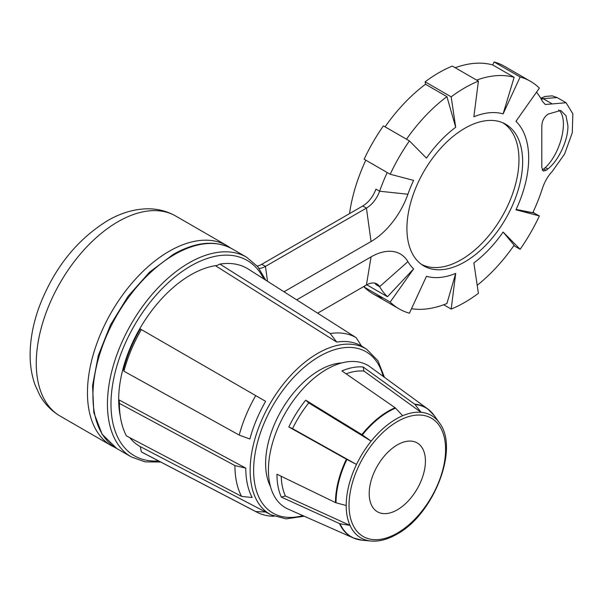 <?xml version="1.0" encoding="UTF-8"?>
<svg xmlns="http://www.w3.org/2000/svg" width="603" height="603" viewBox="0 0 603 603"><rect width="100%" height="100%" fill="white"/><g stroke="black" fill="none" stroke-linecap="round" stroke-linejoin="round"><path stroke-width="0.9" d="M395.116 407.741A2.51 1.628 67 0 1 395.56 408.125A74.471 42.994 120 0 0 388.686 411.57A74.471 42.994 120 0 0 362.358 434.921A2.51 0.528 38.8 0 0 361.853 434.59A74.614 43.077 -60 0 1 388.234 411.193A74.614 43.077 -60 0 1 395.116 407.741L341.924 370.928A81.269 46.921 120 0 1 363.157 366.993L414.615 404.131A74.614 43.077 -60 0 1 427.776 408.955L370.167 366.903A82.242 47.479 120 0 0 326.577 369.375A82.242 47.479 120 0 0 272.194 444.155A82.242 47.479 120 0 0 288.083 509.075L353.305 537.944A74.614 43.077 -60 0 1 339.489 523.57A2.51 1.892 -24.3 0 0 340.032 523.736L349.996 525.394A70.634 40.778 -60 0 1 346.197 505.518A70.634 40.778 -60 0 1 356.516 464.453A70.634 40.778 -60 0 1 371.169 441.155A70.634 40.778 -60 0 1 396.141 419.01A70.634 40.778 -60 0 1 402.661 415.738A70.634 40.778 -60 0 1 421.113 412.316A70.634 40.778 -60 0 1 439.353 422.824L434.25 415.588A74.471 42.994 120 0 0 415.015 404.515L421.113 412.316L363.933 371.056A78.028 45.052 -60 0 0 346.099 373.822M397.309 509.821A39.76 22.959 120 0 0 423.283 474.787A39.76 22.959 120 0 0 417.193 442.926A39.76 22.959 120 0 0 397.309 444.893A39.76 22.959 120 0 0 371.335 479.928A39.76 22.959 120 0 0 377.433 511.789A39.76 22.959 120 0 0 397.309 509.821M567.92 125.854L566.036 115.768L560.767 110.462L548.059 114.118L546.348 115.512C543.431 118.316 541.916 121.949 541.803 126.404L541.803 167.408L543.303 171.146L546.348 170.189L548.059 168.795C558.408 160.752 568.214 140.258 567.92 125.854M542.203 170.031A8.374 3.724 110.6 0 0 543.559 169.142L545.165 167.709A33.482 14.887 110.6 0 0 563.398 124.158A33.482 14.887 110.6 0 0 558.649 109.98M464.785 261.906A81.82 47.238 120 0 0 518.505 188.882A81.82 47.238 120 0 0 504.673 123.675A81.82 47.238 120 0 0 464.785 128.288A81.82 47.238 120 0 0 411.608 199.472A81.82 47.238 120 0 0 422.876 265.35A81.82 47.238 120 0 0 464.785 261.906M421.18 264.182A81.646 47.14 120 0 0 461.235 259.712A81.646 47.14 120 0 0 514.359 188.46A81.646 47.14 120 0 0 502.819 122.793M516.824 120.065L516.115 121.467A90.405 52.197 120 0 0 515.949 121.309L539.384 88.098A131.416 75.872 120 0 0 530.474 81.322L504.432 66.285A131.416 75.872 120 0 0 494.091 61.958L520.14 76.988L503.106 113.892A90.405 52.197 120 0 0 473.868 116.786L478.398 81.126L452.356 66.089A131.416 75.872 120 0 0 438.743 72.79A131.416 75.872 120 0 0 425.13 81.812L425.492 84.262A128.07 73.943 -60 0 0 385.061 126.834M478.398 81.126A131.416 75.872 120 0 0 464.785 87.827A131.416 75.872 120 0 0 451.172 96.842L455.702 127.271A90.405 52.197 120 0 0 426.464 158.144L409.429 140.906A131.416 75.872 120 0 0 399.096 157.172A131.416 75.872 120 0 0 390.179 174.252L413.62 180.387A90.405 52.197 120 0 0 407.907 194.241A58.597 33.828 -60 0 1 371.049 241.524L284.005 291.777M341.773 362.931A76.174 43.981 120 0 0 319.477 370.227A76.174 43.981 120 0 0 270.446 486.47M215.874 265.983L336.738 342.082A95.847 55.34 -60 0 1 361.483 346.001L356.132 337.642L247.253 268.418A105.924 61.152 -60 0 0 219.914 264.084L215.874 265.983M217.012 265.448A101.915 58.838 120 0 0 190.744 274.885A101.915 58.838 120 0 0 120.321 416.394M443.71 304.756L451.172 309.068A131.416 75.872 120 0 0 464.785 302.359A131.416 75.872 120 0 0 478.398 293.344L473.868 262.916A90.405 52.197 120 0 0 503.106 232.049L520.14 249.288A131.416 75.872 120 0 0 530.474 233.022A131.416 75.872 120 0 0 539.384 215.949L533.602 212.867L539.384 215.949M365.011 285.814L364.137 287.051A131.416 75.872 120 0 0 373.053 293.834L399.096 308.872A131.416 75.872 120 0 0 409.429 313.198L426.464 276.302A90.405 52.197 120 0 0 455.702 273.4L451.172 309.068M364.137 287.051L390.179 302.08A131.416 75.872 120 0 0 399.096 308.872L373.053 293.834A131.416 75.872 120 0 0 383.387 298.161M409.429 140.906L383.387 125.869A131.416 75.872 120 0 0 373.053 142.135A131.416 75.872 120 0 0 364.137 159.215L390.179 174.252M513.846 245.655L520.14 249.288M349.529 213.628A128.07 73.943 -60 0 1 365.81 160.179M455.197 67.732A128.07 73.943 -60 0 1 492.719 64.936L494.091 61.958M516.115 209.445L532.886 212.761A128.07 73.943 -60 0 1 532.879 212.776L515.949 209.806A90.405 52.197 120 0 0 516.115 209.445L516.1 209.445A90.375 52.175 -60 0 0 516.1 121.489L516.115 121.467M533.014 212.256L534.281 212.987M538.532 215.716L515.949 209.806M504.432 66.285L530.474 81.322A131.416 75.872 120 0 0 520.14 76.988M296.676 299.842L371.049 256.901A58.597 33.828 -60 0 1 407.907 261.627A90.405 52.197 120 0 0 413.62 268.885L390.179 302.08M540.74 98.274L545.037 96.472L552.227 95.869L557.164 97.588L543.107 98.651L541.456 99.51M540.801 98.372A5.02 3.739 59.9 0 1 543.107 98.651L552.25 103.927L566.066 102.729L572.85 113.779L572.292 132.766L564.574 154.059L552.25 171.41C547.984 175.918 544.705 181.563 542.436 188.34A128.07 73.943 120 0 1 532.803 212.716L516.1 209.445M259.154 268.418A20.924 12.083 120 0 0 265.448 266.405L366.428 208.103A20.924 12.083 120 0 0 379.596 191.219A128.07 73.943 -60 0 1 387.232 172.548M406.49 139.203A128.07 73.943 -60 0 1 446.921 96.638L425.492 84.262M455.702 273.4L446.921 303.52A128.07 73.943 -60 0 1 411.502 308.713M366.775 284.797L387.458 296.736A128.07 73.943 -60 0 1 379.596 286.681A20.924 12.083 120 0 0 376.89 283.96A20.924 12.083 120 0 0 366.428 284.993L317.638 313.161M413.62 268.885L387.458 296.736M503.106 232.049L514.148 245.225A128.07 73.943 -60 0 1 477.199 285.302M476.626 80.101A128.07 73.943 -60 0 1 514.148 77.305L503.106 113.892M552.25 103.927L545.24 104.47L542.436 101.334A128.07 73.943 120 0 0 536.519 92.176M514.148 77.305L492.719 64.936M446.921 96.638L455.702 127.271M407.907 261.627L379.596 286.681L375.925 284.563A20.924 12.083 120 0 0 374.893 283.176M257.27 266.081A20.924 12.083 120 0 0 261.777 264.287L265.448 266.405L267.506 281.292M371.049 241.524L366.428 208.103L362.757 205.985L261.777 264.287M362.757 205.985A20.924 12.083 120 0 0 375.925 189.101L379.596 191.219L407.907 194.241M129.773 437.657A101.915 58.838 120 0 0 140.295 446.642M140.288 446.619L265.637 512.007L255.725 511.555L141.336 451.881L140.288 446.619M384.458 377.335L377.945 360.745L366.745 349.31A95.636 55.22 -60 0 0 317.766 353.343A95.636 55.22 -60 0 0 254.971 438.698A95.636 55.22 -60 0 0 271.139 514.909L266.835 512.663A95.847 55.34 -60 0 1 265.637 512.007M140.288 328.967A101.884 58.823 120 0 0 123.532 369.013L123.909 371.199A105.924 61.152 -60 0 1 141.336 329.57L140.288 328.967M123.909 371.199L239.21 435.08L249.876 439.007A95.847 55.34 -60 0 1 265.637 401.334L141.336 329.57M119.19 399.977A101.884 58.823 120 0 0 119.341 405.322L119.552 408.947A105.924 61.152 -60 0 1 119.394 403.392L119.19 399.977L245.783 468.132L234.929 465.591L119.394 403.392M119.552 408.947A105.924 61.152 -60 0 0 126.411 435.886L241.577 496.397L252.137 497.535A95.847 55.34 -60 0 1 245.783 468.132M336.738 342.082L330.21 333.534L219.914 264.084M330.21 333.534A100.407 57.971 -60 0 1 356.132 337.642M239.21 435.08A100.407 57.971 -60 0 1 255.725 395.613M241.577 496.397A100.407 57.971 -60 0 1 234.929 465.591M274.079 516.274L273.031 516.243A100.407 57.971 -60 0 1 256.976 512.241L142.655 452.604A105.924 61.152 -60 0 1 141.336 451.881M256.976 512.241A100.407 57.971 -60 0 1 255.725 511.555M425.13 81.812L451.172 96.842M534.273 213.002L533.602 212.867M362.358 434.921L371.169 441.155L308.759 402.91A78.028 45.052 -60 0 0 292.568 428.65L356.516 464.453L346.906 459.478A74.471 42.994 120 0 0 336.029 502.781L346.197 505.518M395.56 408.125L402.661 415.738M336.029 502.781A2.51 1.447 0 0 1 335.472 502.578L276.958 474.229A81.269 46.921 120 0 0 281.33 497.098L285.37 495.975L349.996 525.394A70.634 40.778 -60 0 0 371.101 541.042L362.29 540.228A74.471 42.994 120 0 0 362.358 540.235L371.041 541.034M285.37 495.975A78.028 45.052 -60 0 1 281.209 476.287M414.615 404.131A2.51 1.982 95.1 0 1 415.015 404.515M363.157 366.993L363.933 371.056M361.853 434.59L305.691 400.173L308.759 402.91M305.691 400.173A81.269 46.921 120 0 0 288.829 426.977L292.568 428.65M335.472 502.578A74.614 43.077 -60 0 1 346.378 459.192L346.906 459.478M346.378 459.192L288.829 426.977M339.489 523.57L281.33 497.098M434.25 415.588L427.776 408.955A74.614 43.077 -60 0 1 431.107 411.864M397.309 421.61A68.275 39.414 120 0 0 349.031 505.231A68.275 39.414 120 0 0 397.309 533.105A68.275 39.414 120 0 0 445.587 449.484A68.275 39.414 120 0 0 397.309 421.61M371.169 541.042A70.634 40.778 -60 0 1 371.101 541.042C379.227 541.698 387.789 539.436 396.789 534.25C433.595 514.698 459.705 448.293 439.353 422.824M383.191 376.408A93.126 53.765 120 0 0 319.477 356.381A93.126 53.765 120 0 0 254.165 460.436A93.126 53.765 120 0 0 302.827 515.603M160.737 462.041L145.097 461.86L131.318 456.931A115.301 66.571 -60 0 1 113.643 364.536A115.301 66.571 -60 0 1 188.965 262.923A115.301 66.571 -60 0 1 246.619 257.217L232.117 248.843A115.301 66.571 120 0 0 174.463 254.556A115.301 66.571 120 0 0 99.141 356.162A115.301 66.571 120 0 0 116.816 448.557L102.08 434.19L93.827 412.565L92.561 385.619L98.289 355.574L110.462 324.949L128.062 296.314L149.574 272.119L173.212 254.428C195.704 241.72 215.339 239.858 232.117 248.843M263.775 278.918A112.791 65.124 120 0 0 190.744 265.998A112.791 65.124 120 0 0 112.693 384.209A112.791 65.124 120 0 0 158.627 460.933M117.939 221.746A115.512 66.692 120 0 0 42.481 323.54A115.512 66.692 120 0 0 60.187 416.1C51.564 411.027 44.75 404.048 39.753 395.176L35.102 385.053C31.552 375.096 29.901 364.302 30.15 352.657C30.474 338.17 33.338 323.306 38.75 308.05C53.29 269.24 76.197 240.13 107.477 220.713C120.54 213.07 133.836 209.098 147.358 208.796C157.549 208.691 166.993 211.103 175.699 216.025A115.512 66.692 120 0 0 117.939 221.746M115.407 447.705L111.382 445.662A115.512 66.692 -60 0 1 93.676 353.102A115.512 66.692 -60 0 1 169.142 251.308A115.512 66.692 -60 0 1 226.894 245.587L175.699 216.025M366.428 284.993L371.049 256.901M545.165 167.709L548.059 168.795M543.559 169.142L546.348 170.189M340.032 523.736A74.471 42.994 120 0 0 362.29 540.228L353.305 537.944A74.614 43.077 -60 0 0 357.496 539.376M271.139 514.909L286.063 518.866L304.266 516.236M131.318 456.931L116.816 448.557M111.382 445.662L60.187 416.1M366.745 349.31L361.446 345.941M557.164 97.588L566.066 102.729M230.678 248.052L226.894 245.587M265.772 280.191L257.798 266.699L246.619 257.217"/></g></svg>
